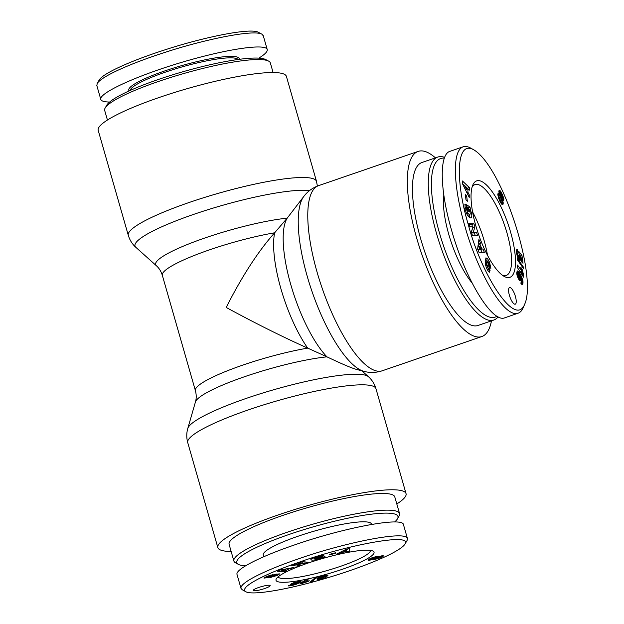 <?xml version="1.0" encoding="UTF-8"?>
<svg xmlns="http://www.w3.org/2000/svg" width="624" height="624" viewBox="0 0 624 624"><rect width="100%" height="100%" fill="white"/><g stroke="black" fill="none" stroke-linecap="round" stroke-linejoin="round"><path stroke-width="0.94" d="M496.946 316.22A83.827 25.701 -109 0 1 490.745 317.366A83.827 25.701 -109 0 1 439.741 233.922A83.827 25.701 -109 0 1 444.335 158.153M444.631 157.373A86.167 26.419 71 0 0 437.806 157.053A86.167 26.419 71 0 0 438.578 240.271A86.167 26.419 71 0 0 489.271 320.315A86.167 26.419 71 0 0 493.834 320.026A86.167 26.419 71 0 0 498.108 316.867M493.834 320.026L478.007 325.471A86.167 26.419 -109 0 1 473.444 325.759A86.167 26.419 -109 0 1 422.752 245.716A86.167 26.419 -109 0 1 421.98 162.49L437.806 157.053M443.836 195.195A56.277 17.254 71 0 0 471.978 282.812M472.602 211.965A47.681 14.617 -109 0 1 487.508 255.325M515.393 296.384A8.791 2.699 -109 0 1 515.26 304.177A8.791 2.699 -109 0 1 509.855 296.743A8.791 2.699 -109 0 1 509.543 287.547A8.791 2.699 -109 0 1 515.393 296.384M472.103 187.099A48.025 14.726 -109 0 1 474.95 184.618A48.025 14.726 -109 0 1 477.555 184.431A48.025 14.726 -109 0 1 505.838 229.148A48.025 14.726 -109 0 1 506.173 275.449A48.025 14.726 -109 0 1 502.406 275.239M479.38 180.71A50.996 15.631 71 0 0 472.758 185.18A50.996 15.631 71 0 0 478.475 234.187A50.996 15.631 71 0 0 504.106 276.354A50.996 15.631 71 0 0 511.688 236.122A50.996 15.631 71 0 0 479.38 180.71M468.335 224.741C455.598 182.567 455.504 139.199 473.881 149.869C502.616 167.053 537.459 276.159 524.729 304.106C515.362 328.458 481.237 274.427 468.335 224.741M499.925 201.318L497.812 194.891L498.334 193.261L499.379 194.041L498.872 191.357L499.512 190.242L502.297 194.29L503.872 199.306L503.623 200.585L502.546 200.195L503.178 202.667L502.819 204.61L501.501 203.954L499.925 201.318M467.883 210.733L466.619 204.781L469.997 207.012L470.457 209.196L469.989 209.118C472.009 213.79 472.321 216.746 470.925 217.979C468.624 217.636 466.69 214.742 465.114 209.29L465.036 204.266A5.343 1.638 -109 0 1 465.223 204.157A5.343 1.638 -109 0 1 465.855 204.282L466.619 207.55A2.168 0.663 71 0 0 466.331 207.48A2.168 0.663 71 0 0 466.097 207.995L467.813 213.307L469.763 214.625C470.496 213.923 470.34 212.332 469.303 209.836L468.445 208.517L469.084 211.52L467.883 210.733M472.984 226.894L469.786 226.801L468.819 223.626L473.944 223.782L474.934 227.027L473.249 232.175L476.533 232.268L477.5 235.443L472.368 235.295L471.338 231.917L472.984 226.894M482.937 248.953L484.38 252.377L479.014 252.322L477.594 248.945L478.912 239.39L480.379 242.869L480.082 244.663L481.923 249.038L482.937 248.953L479.716 249.53M469.256 194.875L469.232 197.512L462.415 183.596L462.439 180.999L469.326 187.52L469.303 190.195L467.945 188.838L467.914 192.208L469.256 194.875L468.133 195.257M486.182 267.322L485.137 261.752L488.413 268.944L486.525 263.234A4.329 1.326 -109 0 1 485.636 259.958L485.932 257.868L487.531 258.64L489.598 262.298L490.846 268.398L489.411 265.535C489.115 263.351 488.374 261.791 487.196 260.848L485.885 261.3L487.157 260.871L489.115 266.643A4.329 1.326 -109 0 1 489.848 268.975L489.544 272.189L487.921 270.722L486.182 267.322M520.845 279.622L520.424 280.722L519.503 280.363L517.585 277.001L516.773 273.335L517.585 270.91L520.299 274.108L522.873 280.628L522.974 283.241L522.187 284.56L520.923 283.405L521.165 281.081L521.703 281.744L521.945 280.979L520.549 277.43L520.845 279.622L519.308 280.153M520.611 257.65L520.666 259.857L520.018 260.465L517.787 257.564L516.422 252.135L516.493 250.021L517.124 249.561L518.084 253.149L517.569 253.102L517.499 253.937L518.677 256.495L519.41 256.909L519.55 256.472L518.7 251.308L521.968 255.536L523.021 263.281L521.726 261.955L521.017 256.714L520.104 255.544L520.611 257.65L518.497 258.375L518.271 257.299M521.321 270.379L520.775 267.228L522.148 269.381L523.637 275.051L523.559 277.173L517.436 267.61L517.53 265.021L521.321 270.379M523.754 268.897L517.335 259.795L517.109 258.149L523.52 267.228L523.754 268.897M467.337 201.248L465.988 199.828L465.325 194.626L466.666 196.045L467.337 201.248M473.881 149.869L470.629 148.067C467.821 146.523 465.34 146.102 463.187 146.804C451.253 150.907 453.983 188.978 464.701 225.467C476.463 268.827 503.435 318.427 518.053 313.225C520.252 312.476 521.992 310.58 523.263 307.554L524.729 304.106M463.187 146.788L449.99 151.328C439.093 154.346 439.78 189.751 451.511 230.006C465.2 279.061 492.235 323.528 504.871 317.772L518.06 313.232M466.666 196.045L465.559 196.427M523.52 267.228L522.756 267.485M521.547 271.284L520.104 271.783M523.637 275.051L522.46 275.457M523.614 274.997L522.421 275.402M523.279 274.154L521.921 274.615M522.982 273.296L521.422 273.835M522.725 272.431L520.915 273.055M522.584 271.885L520.603 272.563M520.4 272.243L520.291 271.713M522.428 271.112L520.315 271.838M522.272 270.262L521.368 270.574M522.148 269.381L521.173 269.716M520.642 257.93L518.497 258.375M520.439 256.823L518.333 257.548M520.346 256.417L519.488 256.714M520.104 255.544L519.48 255.754M521.968 255.536L520.494 256.043M519.41 256.909L517.756 257.478M519.152 256.893L517.717 257.384M518.731 256.558L517.538 256.963M518.677 256.495L517.507 256.893M518.255 255.957L517.288 256.285M517.912 255.341L517.078 255.622M517.686 254.748L516.914 255.013M517.499 253.937L516.727 254.202M517.468 253.57L516.664 253.851M517.569 253.102L516.594 253.445M517.733 253.009L516.586 253.399M517.46 249.67L516.508 249.99M517.124 249.561L516.664 249.717M520.666 259.857L519.597 260.224M520.736 259.358L519.23 259.873M520.728 258.718L518.833 259.373M518.014 275.012L519.784 277.875L519.55 275.714L518.38 273.741L517.912 273.905L518.014 275.012L517.062 275.34M517.912 274.521L516.953 274.849M518.263 275.769L517.273 276.104M518.653 276.627L517.577 276.994M518.677 276.658L517.592 277.033M519.106 277.391L517.912 277.797M519.457 277.805L518.131 278.257M519.48 277.82L518.146 278.281M519.784 277.875L518.209 278.413M518.045 273.671L516.828 274.092M517.912 273.905L516.851 274.271M520.775 280.114L519.659 280.496M520.829 278.99L518.926 279.646M518.653 279.217L518.474 278.32M520.736 278.304L518.622 279.029M520.549 277.43L519.886 277.664M521.703 281.744L521.071 281.954M521.586 281.642L521.087 281.814M522.631 284.326L522.077 284.513M522.787 283.975L521.742 284.333M522.928 283.468L521.391 283.998M522.974 283.241L521.251 283.834M523.037 282.68L520.931 283.335M523.045 282.048L520.993 282.758M522.99 281.369L521.063 282.032M522.873 280.628L521.937 280.956M522.701 279.856L521.75 280.184M522.608 279.505L521.633 279.841M522.397 278.788L521.344 279.146M522.132 278.039L521.024 278.421M521.82 277.251L520.658 277.649M521.453 276.416L519.893 276.955M521.04 275.543L519.652 276.019M520.58 274.63L519.262 275.083M520.299 274.108L518.981 274.56M519.87 273.335L518.45 273.827M517.608 273.827L516.805 272.633M519.472 272.688L517.358 273.413M519.098 272.142L516.992 272.867M518.762 271.713L516.844 272.368M518.599 271.518L516.883 272.111M518.209 271.159L517.039 271.557M517.873 270.956L517.226 271.175M520.627 280.511L520.026 280.714M490.066 270.535L488.225 271.167M487.906 270.691L487.734 269.701A4.329 1.326 71 0 0 487.625 269.209M489.598 262.298L488.608 262.634M487.531 258.64L485.612 259.295M486.525 261.082L485.605 259.607M486.556 264.482L485.324 264.911M466.534 189.47L466.549 187.45L464.459 185.359L466.534 189.47L465.473 189.836M464.459 185.359L463.445 185.71M467.914 192.208L466.814 192.582M465.824 190.554L465.832 189.712M467.945 188.838L466.534 189.322M467.204 189.095L466.549 187.613M469.326 187.52L467.212 188.245M464.248 185.437L462.509 183.791M478 249.928L480.878 249.132L479.77 246.503L477.836 247.166M479.77 246.503L479.31 249.265L480.878 249.132M479.31 249.265L477.929 249.74M481.954 252.353L480.831 249.678M481.923 249.038L479.817 249.764M478.608 246.901L478.054 245.591M480.082 244.663L478.093 245.341M480.379 242.869L478.335 243.571M475.145 235.373L474.419 232.994L471.65 232.916M476.533 232.268L474.419 232.994M473.249 232.175L471.596 232.744M471.401 232.105L472.766 227.557M474.934 227.027L472.828 227.752M472.563 226.886L471.838 224.507L469.061 224.422M473.944 223.782L471.838 224.507M468.445 208.517L467.485 208.845M469.763 214.625L467.602 215.358M467.813 213.307L466.666 213.697M465.941 204.329L464.841 204.711M465.855 204.282L464.872 204.617M469.989 209.118L469.076 209.43M469.583 217.62L469.521 214.711M468.078 208.642L467.142 207.246M469.997 207.012L467.883 207.737M499.863 196.934L500.035 199.54L501.158 200.819L501.314 199.142L500.393 197.098L498.287 197.473M499.699 197.27L498.373 197.73M499.66 197.917L498.56 198.292M499.754 198.596L498.81 198.923M500.035 199.54L499.2 199.828M500.245 200.008L499.418 200.296M500.479 200.398L499.613 200.694M500.893 200.803L499.847 201.162M501.158 200.819L499.894 201.256M501.587 197.168L502.008 197.207L502.024 195.991L500.822 193.9L498.459 195.133L499.021 197.223L501.119 196.482L501.587 197.168L500.659 197.488M500.822 193.9L498.49 194.906M500.604 194.181L498.459 195.133M500.565 194.407L500.643 195.187L498.529 195.913M500.643 195.187L498.615 196.232M500.729 195.507L501.119 196.482M501.719 197.285L500.744 197.621M502.008 197.207L500.76 197.636M503.022 204.282L502.172 204.578M503.123 204.017L501.938 204.422M503.201 203.401L501.524 203.978M503.178 202.667L501.103 203.385M501.056 203.315L500.479 201.053M503.131 202.355L501.025 203.081M502.96 201.505L500.854 202.231M502.663 200.538L500.557 201.263M502.546 200.195L501.267 200.632M503.802 200.21L502.928 200.515M503.849 199.953L502.718 200.335M501.743 200.468L501.197 197.488M503.872 199.306L501.758 200.031M503.771 198.51L501.657 199.235M503.552 197.558L501.439 198.284M503.373 196.95L501.267 197.675M503.084 196.123L502.086 196.466M502.726 195.234L501.868 195.53M502.297 194.29L501.47 194.571M499.808 194.251L499.091 192.949M501.875 193.44L499.762 194.165M501.439 192.629L499.333 193.354M500.971 191.841L499.005 192.52M500.549 191.201L498.904 191.771M500.175 190.726L498.888 191.17M499.91 190.484L498.927 190.819M499.379 194.041L497.827 194.571M499.223 193.846L497.843 194.321M498.794 193.417L497.975 193.697M268.663 61.136L265.816 59.608A83.827 13.322 164 0 0 183.206 71.666A83.827 13.322 164 0 0 106.759 105.214L105.16 108.014A86.167 13.689 -16 0 1 183.745 73.531A86.167 13.689 -16 0 1 268.663 61.136A86.167 13.689 -16 0 1 270.348 62.946L273.101 72.54M107.437 120.042L104.684 110.448A86.167 13.689 -16 0 1 105.16 108.014M261.947 34.219L258.391 32.3C250.474 27.503 202.527 37.526 165.181 49.78C132.577 60.2 103.225 73.016 99.185 80.036L97.18 83.546C101.439 76.214 131.758 63.008 165.305 52.283C203.666 39.686 253.578 29.203 261.947 34.219L263.297 35.818M96.868 85.714L97.18 83.546M109.629 102.04C104.27 101.962 101.322 101.08 100.792 99.403C98.639 93.202 136.063 75.98 180.601 62.681C225.116 49.288 265.73 43.111 267.22 49.507C267.727 51.519 264.911 54.397 258.781 58.141M239.257 59.335A57.447 9.126 164 0 0 235.716 56.683A57.447 9.126 164 0 0 170.797 68.929A57.447 9.126 164 0 0 129.137 90.909M130.198 90.433A56.277 8.939 -16 0 1 175.274 68.929A56.277 8.939 -16 0 1 234.983 58.157A56.277 8.939 -16 0 1 238.111 59.491M156.359 265.723A79.693 12.667 164 0 1 198.307 240.318A79.693 12.667 164 0 1 287.196 218.15A79.693 24.43 -109 0 0 290.792 284.638A79.693 24.43 -109 0 0 326.96 356.842C341.726 363.893 351.702 368.129 356.905 369.541L364.01 371.374A94.403 28.938 71 0 1 312 291.416A94.403 28.938 71 0 1 303.857 196.381L287.196 218.15L274.646 232.791C258.235 251.199 242.089 276.089 226.208 307.46C255.668 323.458 282.836 337.015 307.71 348.122A76.206 12.106 164 0 0 231.761 369.088A76.206 12.106 164 0 0 195.406 390.671C196.474 394.735 196.482 398.51 195.437 401.996A79.693 12.667 -16 0 1 245.068 376.537A79.693 12.667 -16 0 1 326.96 356.842L307.71 348.122A76.206 23.361 71 0 1 274.646 232.791A76.206 12.106 -16 0 0 198.689 253.75A76.206 12.106 -16 0 0 162.334 275.34C161.086 271.331 159.089 268.125 156.359 265.723L135.86 247.338A94.403 14.999 -16 0 1 201.419 211.786A94.403 14.999 -16 0 1 309.512 190.624M98.202 130.369A97.89 15.553 -16 0 1 188.019 88.429A97.89 15.553 -16 0 1 286.4 76.401L316.501 181.358A97.89 15.553 164 0 0 218.111 193.385A97.89 15.553 164 0 0 128.294 235.318L98.202 130.369M435.443 157.864A97.89 30.007 71 0 0 423.353 151.078A97.89 30.007 71 0 0 418.166 151.406A97.89 30.007 71 0 0 421.613 253.734A97.89 30.007 71 0 0 481.814 336.554A97.89 30.007 71 0 0 491.47 320.837M396.809 503.966A97.89 15.553 164 0 0 406.045 493.639A97.89 15.553 164 0 0 400.062 490.324A97.89 15.553 164 0 0 292.913 510.097A97.89 15.553 164 0 0 217.846 547.599A97.89 15.553 164 0 0 231.145 551.468M245.466 565.859A83.827 13.322 -16 0 1 241.917 565.469A83.827 13.322 -16 0 1 238.43 564.4A83.827 13.322 -16 0 1 313.693 526.726A83.827 13.322 -16 0 1 397.488 518.794A83.827 13.322 -16 0 1 394.625 521.968M397.488 518.794L399.087 515.986A86.167 13.689 164 0 0 399.563 513.56A86.167 13.689 164 0 0 312.952 524.144A86.167 13.689 164 0 0 233.899 561.062A86.167 13.689 164 0 0 235.583 562.871L238.43 564.4M233.899 561.062L229.109 544.37A86.167 13.689 -16 0 1 308.17 507.46A86.167 13.689 -16 0 1 394.774 496.868L399.563 513.56M371.576 524.417L371.459 524.02A56.277 8.939 164 0 0 368.02 522.124A56.277 8.939 164 0 0 306.431 533.481A56.277 8.939 164 0 0 263.273 555.048L263.757 556.733M264.701 588.526A8.791 1.396 -16 0 1 253.25 590.429A8.791 1.396 -16 0 1 261.323 586.661A8.791 1.396 -16 0 1 270.161 585.577A8.791 1.396 -16 0 1 264.701 588.526M370.43 550.376A48.025 7.628 -16 0 1 326.329 570.788A48.025 7.628 -16 0 1 278.117 576.849M370.929 550.454A50.996 8.104 164 0 0 319.082 559.533A50.996 8.104 164 0 0 276.292 578.838A50.996 8.104 164 0 0 327.257 574.025A50.996 8.104 164 0 0 373.027 551.101A50.996 8.104 164 0 0 370.929 550.454M300.097 561.865C345.439 545.571 412.721 532.389 405.07 543.972C399.922 552.653 357.591 569.642 316.485 580.975C284.989 589.875 251.995 595.522 245.84 591.7C238.212 587.41 265.808 573.534 300.097 561.865M369.346 558.995L375.118 556.865L383.425 555.851L380.695 557.575L376.802 558.901L368.62 560.313L367.856 559.962L369.346 558.995M317.764 557.747L323.95 555.859L325.198 556.928L322.444 557.536C316.828 559.822 312.952 560.586 310.814 559.837C310.908 559.065 312.718 558.113 316.235 556.982L322.678 555.516A5.343 0.85 -16 0 1 323.669 555.617L314.324 558.48L315.003 559.112L320.658 557.661L321.329 557.17L318.209 558.121L317.764 557.747M302.999 563.074L299.192 562.645L302.141 561.608L308.24 562.286L305.23 563.355L296.47 564.642L300.37 565.079L297.43 566.116L291.33 565.438L294.458 564.33L302.999 563.074L302.593 561.655M286.541 570.718L283.858 571.888L277.337 571.202L279.981 570.047L294.029 567.442L288.608 569.111L285.176 570.617L286.541 570.718M340.072 553.309L336.617 554.073L346.336 549.182L349.744 548.434L349.721 551.179L341.882 552.373L340.072 553.309L339.823 552.458M266.635 576.451L272.594 574.704L267.15 577.184L272.36 575.312A4.329 0.686 -16 0 1 275.535 574.252L279.646 573.885L277.368 575.422L270.566 577.411L276.221 574.704L271.12 576.623A4.329 0.686 -16 0 1 268.983 577.387L263.968 578.113L266.635 576.451M293.194 584.337L290.589 584.384L293.249 582.917L298.225 581.638L300.971 581.552L296.829 584.041L291.104 585.655L288.428 585.936L288.366 585.445L292.781 584.867L295.682 583.666L293.194 584.337L292.835 583.081M321.477 577.925L317.093 578.674L318.778 577.278L324.355 575.593L327.998 575.219L320.791 577.145L320.674 577.528L321.711 577.457L327.389 575.851L325.9 577.481L317.125 579.86L317.257 579.314L323.201 577.707L323.606 577.255L321.477 577.925L321.36 577.512M305.807 581.708L309.223 580.733L308.116 581.521L299.715 583.963L304.637 580.421L308.123 579.688L305.807 581.708M310.713 581.584L314.675 578.144L316.54 577.637L312.608 581.069L310.713 581.584M329.417 554.923L329.612 554.346L335.564 552.747L335.369 553.332L329.417 554.923M405.07 543.972L407.082 540.462L407.472 538.504C405.639 529.916 341.422 543.551 298.303 558.909C266.128 569.907 239.593 582.629 240.989 588.401L242.276 589.781L245.84 591.7M407.441 538.512L403.455 524.605C402.901 516.594 344.354 527.537 294.317 545.002C259.662 556.85 235.092 569.494 237.026 574.493L241.012 588.401M335.369 553.332L335.228 552.841M312.608 581.069L312.351 580.164M304.902 582.005L304.481 580.538M302.57 583.354L302.227 582.153M302.617 583.339L302.273 582.122M303.295 583.05L302.905 581.669M304.044 582.769L303.592 581.178M304.863 582.481L304.333 580.64M305.409 582.309L305.284 581.88M306.212 582.059L306.088 581.623M307.125 581.794L306.992 581.35M308.116 581.521L307.991 581.069M321.165 578.011L321.032 577.559M325.9 577.481L325.556 576.295M320.791 577.145L320.642 576.615M321.181 576.919L321.056 576.49M323.661 576.233L323.536 575.804M323.996 576.225L323.856 575.718M324.238 576.303L324.051 575.671M317.093 578.674L316.976 578.276M317.46 578.698L317.273 578.035M317.983 578.666L317.725 577.762M318.053 578.666L317.78 577.738M318.692 578.573L318.365 577.45M319.418 578.44L319.059 577.169M320.237 578.253L319.847 576.88M295.714 582.644L293.966 583.471L294.606 583.643L297.82 582.325L295.714 582.644L295.589 582.192M296.236 582.488L296.111 582.067M295.043 582.894L294.895 582.387M294.411 583.198L294.232 582.59L294.388 583.206M293.966 583.471L293.756 582.746M293.849 583.635L293.615 582.793M297.5 582.262L297.367 581.794M297.032 582.317L296.915 581.888M292.477 584.47L292.157 583.362M293.998 584.15L293.608 582.793M288.428 585.936L288.304 585.507M288.85 585.952L288.686 585.382M289.271 585.928L289.091 585.304M289.918 585.842L289.731 585.179M290.753 585.718L290.55 585.023M291.104 585.655L290.901 584.953M291.915 585.499L291.79 585.047M292.742 585.312L292.625 584.906M293.561 585.109L293.428 584.657M294.38 584.883L294.224 584.353M295.175 584.633L294.996 584.002M295.519 584.524L295.324 583.846M296.189 584.29L295.909 583.323M296.829 584.041L296.564 583.089M297.476 583.768L297.196 582.8M298.108 583.479L297.788 582.371M298.748 583.175L298.303 581.63M299.364 582.855L298.982 581.529M299.707 582.668L299.364 581.482M300.167 582.395L299.887 581.42M300.534 582.153L300.316 581.396M300.784 581.95L300.628 581.42M290.862 584.587L290.745 584.158M291.252 584.602L291.057 583.931M291.782 584.571L291.525 583.666M267.228 577.871L266.799 576.381M277.368 575.422L276.939 573.94M270.777 575.679L270.613 575.086M343.746 551.405L346.406 550.82L346.546 549.955L343.746 551.405L343.52 550.602M346.546 549.955L346.328 549.19M341.882 552.373L341.648 551.538M346.304 551.398L346.156 550.875M346.429 549.541L349.089 548.574M349.721 551.179L349.081 548.956M285.839 569.611L281.674 570.359L283.78 570.515L285.839 569.611L285.659 568.994M281.674 570.359L281.51 569.767M283.858 571.888L283.46 570.492M285.176 570.617L284.996 569.977M288.608 569.111L288.428 568.48M291.307 568.628L291.119 567.98M297.43 566.116L297.024 564.704M296.47 564.642L296.299 564.057M305.23 563.355L304.808 561.904M318.209 558.121L318.068 557.653M321.329 557.17L321.196 556.702M314.324 558.48L314.106 557.716M320.346 556.663L320.135 555.929L320.346 556.663M322.444 557.536L322.124 556.413M322.92 557.622L322.538 556.288M375.422 557.833L371.21 558.964L375.118 558.067L375.141 556.858M375.367 557.747L375.118 556.865M374.977 557.716L374.767 556.951M374.338 557.794L374.143 557.115M373.448 557.973L373.277 557.365M372.684 558.184L372.52 557.614M371.803 558.496L371.639 557.934M371.444 558.659L371.28 558.074M371.225 558.8L371.054 558.176M371.21 558.964L370.991 558.207M380.219 556.982L376.802 558.051L379.93 557.287L380 556.226M380.094 556.951L379.891 556.257M379.462 557.006L379.298 556.436M379.127 557.068L378.971 556.538M378.206 557.302L377.965 556.468M377.894 557.411L377.621 556.468M377.107 557.739L376.763 556.553M376.787 557.996L376.389 556.616L375.149 556.889M368.137 560.305L367.996 559.822M368.62 560.313L368.402 559.541M369.299 560.243L368.995 559.19M369.767 560.18L369.416 558.964M370.664 560.009L370.243 558.55M371.584 559.79L371.35 558.987M371.943 559.697L371.732 558.979M372.84 559.432L372.668 558.839M373.737 559.112L373.597 558.613M374.033 558.995L373.901 558.535M374.096 559.151L373.916 558.527M374.322 559.237L374.104 558.464M374.345 559.244L374.119 558.457M374.845 559.244L374.572 558.293M375.547 559.159L375.211 557.989M375.952 559.088L375.313 556.865M376.802 558.901L376.171 556.678M377.723 558.659L377.543 558.02M378.698 558.355L378.534 557.801M379.275 558.16L379.119 557.614M379.985 557.879L379.829 557.333M380.695 557.575L380.289 556.156M381.404 557.248L381.038 555.968M381.989 556.951L381.677 555.844M382.512 556.663L382.255 555.75M382.964 556.374L382.777 555.703M383.276 556.14L383.152 555.719M489.778 272.002L489.286 272.173M489.848 268.975L487.734 269.701M489.115 266.643L488.077 267.002M487.313 262.267L486.283 262.618M488.303 268.928L487.118 269.334M486.486 264.763L485.394 265.138M466.097 207.995L464.927 208.4M364.01 371.374C370.001 372.973 376.093 372.778 382.27 370.773A97.89 30.007 -109 0 1 322.07 287.96A97.89 30.007 -109 0 1 318.622 185.624L418.166 151.406M361.873 370.82L368.386 376.662A94.403 14.999 164 0 0 363.472 374.774A94.403 14.999 164 0 0 264.592 392.457A94.403 14.999 164 0 0 187.793 428.446C186.443 433.072 186.428 437.806 187.746 442.65A97.89 15.553 -16 0 1 262.821 405.14A97.89 15.553 -16 0 1 369.97 385.375A97.89 15.553 -16 0 1 375.952 388.682L406.045 493.639M264.95 578.261L264.709 577.411M268.983 577.387L268.819 576.833M271.12 576.623L270.925 575.929M274.591 575.125L274.427 574.564M276.221 574.704L276.058 574.119M270.34 575.749L270.184 575.203M319.129 556.733L318.973 556.202M488.413 268.944L487.141 269.381M466.331 207.48L464.841 207.995M100.792 99.395L96.806 85.488M267.22 49.514L263.234 35.607M135.86 247.338C132.265 244.132 129.745 240.123 128.294 235.318M317.382 186.085L316.501 181.358M162.334 275.34L195.406 390.671M303.857 196.381C307.593 191.435 312.515 187.847 318.622 185.624M382.27 370.773L481.814 336.554M195.437 401.996L187.793 428.446M368.386 376.662C371.982 379.868 374.501 383.877 375.952 388.682M187.746 442.65L217.846 547.599M276.323 574.064L276.526 574.782M266.869 576.35L267.095 577.138M313.888 557.801L314.176 558.815"/></g></svg>
